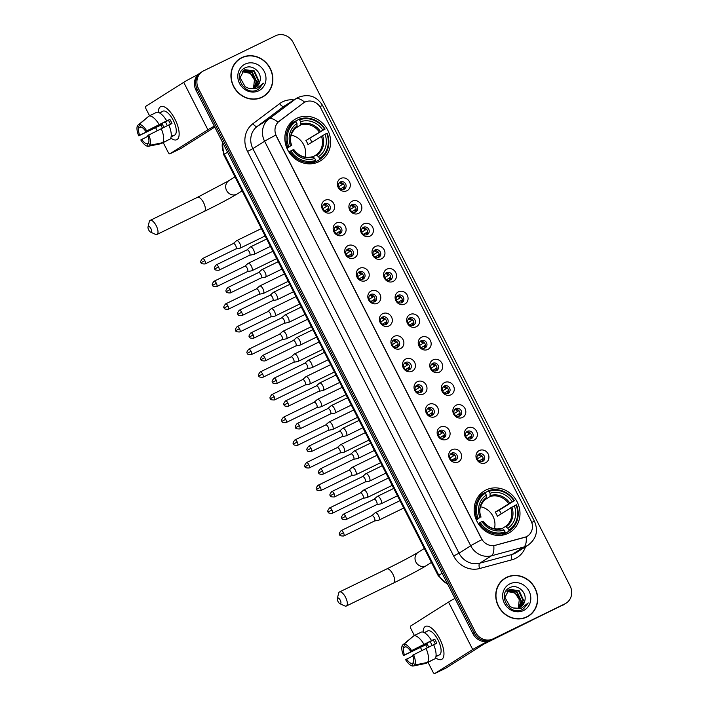 <?xml version="1.0" encoding="UTF-8"?>
<svg xmlns="http://www.w3.org/2000/svg" width="709" height="709" viewBox="0 0 709 709"><rect width="100%" height="100%" fill="white"/><g stroke="black" fill="none" stroke-linecap="round" stroke-linejoin="round"><path stroke-width="1.06" d="M486.037 489.972A24.363 22.307 57.7 0 0 484.061 491.071A24.363 22.307 57.7 0 0 477.6 522.524A24.363 22.307 57.7 0 0 508.14 533.345A24.363 22.307 57.7 0 0 510.108 532.246A24.363 22.307 57.7 0 0 516.577 500.793A24.363 22.307 57.7 0 0 486.037 489.972M296.699 118.376A24.363 22.307 57.7 0 0 294.731 119.475A24.363 22.307 57.7 0 0 288.262 150.937A24.363 22.307 57.7 0 0 318.802 161.758A24.363 22.307 57.7 0 0 320.778 160.659A24.363 22.307 57.7 0 0 327.239 129.198A24.363 22.307 57.7 0 0 296.699 118.376M331.218 212.567A6.895 6.31 -122.3 0 1 322.409 209.199A6.895 6.31 -122.3 0 1 324.961 200.292A6.895 6.31 -122.3 0 1 333.771 203.66A6.895 6.31 -122.3 0 1 331.218 212.567M324.651 203.731A4.139 3.784 57.7 0 0 323.215 209.261A4.139 3.784 57.7 0 0 328.737 210.91A4.139 3.784 57.7 0 0 324.651 203.731M342.766 235.237A6.895 6.31 -122.3 0 1 333.957 231.87A6.895 6.31 -122.3 0 1 336.509 222.963A6.895 6.31 -122.3 0 1 345.318 226.331A6.895 6.31 -122.3 0 1 342.766 235.237M336.199 226.401A4.139 3.784 57.7 0 0 334.772 231.932A4.139 3.784 57.7 0 0 340.293 233.58A4.139 3.784 57.7 0 0 336.199 226.401M354.323 257.908A6.895 6.31 -122.3 0 1 345.513 254.54A6.895 6.31 -122.3 0 1 348.066 245.633A6.895 6.31 -122.3 0 1 356.875 249.001A6.895 6.31 -122.3 0 1 354.323 257.908M347.756 249.072A4.139 3.784 57.7 0 0 346.32 254.602A4.139 3.784 57.7 0 0 351.841 256.259A4.139 3.784 57.7 0 0 347.756 249.072M365.871 280.578A6.895 6.31 -122.3 0 1 357.061 277.21A6.895 6.31 -122.3 0 1 359.614 268.303A6.895 6.31 -122.3 0 1 368.423 271.671A6.895 6.31 -122.3 0 1 365.871 280.578M359.303 271.751A4.139 3.784 57.7 0 0 357.877 277.281A4.139 3.784 57.7 0 0 363.398 278.929A4.139 3.784 57.7 0 0 359.303 271.751M377.427 303.257A6.895 6.31 -122.3 0 1 368.618 299.88A6.895 6.31 -122.3 0 1 371.17 290.974A6.895 6.31 -122.3 0 1 379.98 294.35A6.895 6.31 -122.3 0 1 377.427 303.257M370.86 294.421A4.139 3.784 57.7 0 0 369.424 299.951A4.139 3.784 57.7 0 0 374.946 301.6A4.139 3.784 57.7 0 0 370.86 294.421M388.975 325.927A6.895 6.31 -122.3 0 1 380.166 322.56A6.895 6.31 -122.3 0 1 382.718 313.653A6.895 6.31 -122.3 0 1 391.528 317.02A6.895 6.31 -122.3 0 1 388.975 325.927M382.408 317.091A4.139 3.784 57.7 0 0 380.981 322.622A4.139 3.784 57.7 0 0 386.502 324.27A4.139 3.784 57.7 0 0 382.408 317.091M400.532 348.598A6.895 6.31 -122.3 0 1 391.722 345.23A6.895 6.31 -122.3 0 1 394.275 336.323A6.895 6.31 -122.3 0 1 403.084 339.691A6.895 6.31 -122.3 0 1 400.532 348.598M393.965 339.762A4.139 3.784 57.7 0 0 392.529 345.292A4.139 3.784 57.7 0 0 398.05 346.94A4.139 3.784 57.7 0 0 393.965 339.762M412.08 371.268A6.895 6.31 -122.3 0 1 403.27 367.9A6.895 6.31 -122.3 0 1 405.823 358.993A6.895 6.31 -122.3 0 1 414.632 362.361A6.895 6.31 -122.3 0 1 412.08 371.268M405.513 362.432A4.139 3.784 57.7 0 0 404.086 367.962A4.139 3.784 57.7 0 0 409.607 369.619A4.139 3.784 57.7 0 0 405.513 362.432M423.636 393.938A6.895 6.31 -122.3 0 1 414.827 390.57A6.895 6.31 -122.3 0 1 417.379 381.664A6.895 6.31 -122.3 0 1 426.189 385.031A6.895 6.31 -122.3 0 1 423.636 393.938M417.069 385.111A4.139 3.784 57.7 0 0 415.634 390.632A4.139 3.784 57.7 0 0 421.155 392.29A4.139 3.784 57.7 0 0 417.069 385.111M435.184 416.617A6.895 6.31 -122.3 0 1 426.375 413.241A6.895 6.31 -122.3 0 1 428.927 404.334A6.895 6.31 -122.3 0 1 437.737 407.71A6.895 6.31 -122.3 0 1 435.184 416.617M428.617 407.781A4.139 3.784 57.7 0 0 427.19 413.312A4.139 3.784 57.7 0 0 432.703 414.96A4.139 3.784 57.7 0 0 428.617 407.781M446.741 439.288A6.895 6.31 -122.3 0 1 437.932 435.92A6.895 6.31 -122.3 0 1 440.484 427.013A6.895 6.31 -122.3 0 1 449.293 430.381A6.895 6.31 -122.3 0 1 446.741 439.288M440.174 430.452A4.139 3.784 57.7 0 0 438.738 435.982A4.139 3.784 57.7 0 0 444.259 437.63A4.139 3.784 57.7 0 0 440.174 430.452M458.289 461.958A6.895 6.31 -122.3 0 1 449.479 458.59A6.895 6.31 -122.3 0 1 452.032 449.683A6.895 6.31 -122.3 0 1 460.841 453.051A6.895 6.31 -122.3 0 1 458.289 461.958M451.722 453.122A4.139 3.784 57.7 0 0 450.286 458.652A4.139 3.784 57.7 0 0 455.807 460.301A4.139 3.784 57.7 0 0 451.722 453.122M346.949 190.748A6.895 6.31 -122.3 0 1 338.149 187.38A6.895 6.31 -122.3 0 1 340.701 178.464A6.895 6.31 -122.3 0 1 349.51 181.841A6.895 6.31 -122.3 0 1 346.949 190.748M340.391 181.912A4.139 3.784 57.7 0 0 338.955 187.442A4.139 3.784 57.7 0 0 344.477 189.09A4.139 3.784 57.7 0 0 340.391 181.912M358.506 213.418A6.895 6.31 -122.3 0 1 349.697 210.05A6.895 6.31 -122.3 0 1 352.249 201.143A6.895 6.31 -122.3 0 1 361.058 204.511A6.895 6.31 -122.3 0 1 358.506 213.418M351.939 204.582A4.139 3.784 57.7 0 0 350.503 210.112A4.139 3.784 57.7 0 0 356.024 211.761A4.139 3.784 57.7 0 0 351.939 204.582M370.054 236.088A6.895 6.31 -122.3 0 1 361.244 232.72A6.895 6.31 -122.3 0 1 363.806 223.814A6.895 6.31 -122.3 0 1 372.615 227.181A6.895 6.31 -122.3 0 1 370.054 236.088M363.495 227.252A4.139 3.784 57.7 0 0 362.06 232.782A4.139 3.784 57.7 0 0 367.581 234.431A4.139 3.784 57.7 0 0 363.495 227.252M381.61 258.758A6.895 6.31 -122.3 0 1 372.801 255.391A6.895 6.31 -122.3 0 1 375.353 246.484A6.895 6.31 -122.3 0 1 384.163 249.852A6.895 6.31 -122.3 0 1 381.61 258.758M375.043 249.931A4.139 3.784 57.7 0 0 373.608 255.453A4.139 3.784 57.7 0 0 379.129 257.11A4.139 3.784 57.7 0 0 375.043 249.931M393.158 281.438A6.895 6.31 -122.3 0 1 384.349 278.061A6.895 6.31 -122.3 0 1 386.901 269.154A6.895 6.31 -122.3 0 1 395.711 272.522A6.895 6.31 -122.3 0 1 393.158 281.438M386.591 272.602A4.139 3.784 57.7 0 0 385.164 278.132A4.139 3.784 57.7 0 0 390.686 279.78A4.139 3.784 57.7 0 0 386.591 272.602M404.715 304.108A6.895 6.31 -122.3 0 1 395.906 300.731A6.895 6.31 -122.3 0 1 398.458 291.824A6.895 6.31 -122.3 0 1 407.267 295.201A6.895 6.31 -122.3 0 1 404.715 304.108M398.148 295.272A4.139 3.784 57.7 0 0 396.712 300.802A4.139 3.784 57.7 0 0 402.233 302.451A4.139 3.784 57.7 0 0 398.148 295.272M416.263 326.778A6.895 6.31 -122.3 0 1 407.453 323.41A6.895 6.31 -122.3 0 1 410.006 314.504A6.895 6.31 -122.3 0 1 418.815 317.871A6.895 6.31 -122.3 0 1 416.263 326.778M409.696 317.942A4.139 3.784 57.7 0 0 408.269 323.472A4.139 3.784 57.7 0 0 413.79 325.121A4.139 3.784 57.7 0 0 409.696 317.942M427.819 349.448A6.895 6.31 -122.3 0 1 419.01 346.081A6.895 6.31 -122.3 0 1 421.563 337.174A6.895 6.31 -122.3 0 1 430.372 340.542A6.895 6.31 -122.3 0 1 427.819 349.448M421.252 340.612A4.139 3.784 57.7 0 0 419.817 346.143A4.139 3.784 57.7 0 0 425.338 347.791A4.139 3.784 57.7 0 0 421.252 340.612M439.367 372.119A6.895 6.31 -122.3 0 1 430.558 368.751A6.895 6.31 -122.3 0 1 433.11 359.844A6.895 6.31 -122.3 0 1 441.92 363.212A6.895 6.31 -122.3 0 1 439.367 372.119M432.8 363.292A4.139 3.784 57.7 0 0 431.373 368.813A4.139 3.784 57.7 0 0 436.895 370.47A4.139 3.784 57.7 0 0 432.8 363.292M450.924 394.789A6.895 6.31 -122.3 0 1 442.115 391.421A6.895 6.31 -122.3 0 1 444.667 382.514A6.895 6.31 -122.3 0 1 453.476 385.882A6.895 6.31 -122.3 0 1 450.924 394.789M444.357 385.962A4.139 3.784 57.7 0 0 442.921 391.492A4.139 3.784 57.7 0 0 448.442 393.141A4.139 3.784 57.7 0 0 444.357 385.962M462.472 417.468A6.895 6.31 -122.3 0 1 453.663 414.091A6.895 6.31 -122.3 0 1 456.215 405.185A6.895 6.31 -122.3 0 1 465.024 408.561A6.895 6.31 -122.3 0 1 462.472 417.468M455.905 408.632A4.139 3.784 57.7 0 0 454.478 414.162A4.139 3.784 57.7 0 0 459.999 415.811A4.139 3.784 57.7 0 0 455.905 408.632M474.029 440.138A6.895 6.31 -122.3 0 1 465.219 436.771A6.895 6.31 -122.3 0 1 467.772 427.864A6.895 6.31 -122.3 0 1 476.581 431.232A6.895 6.31 -122.3 0 1 474.029 440.138M467.461 431.302A4.139 3.784 57.7 0 0 466.026 436.833A4.139 3.784 57.7 0 0 471.547 438.481A4.139 3.784 57.7 0 0 467.461 431.302M485.576 462.809A6.895 6.31 -122.3 0 1 476.767 459.441A6.895 6.31 -122.3 0 1 479.319 450.534A6.895 6.31 -122.3 0 1 488.129 453.902A6.895 6.31 -122.3 0 1 485.576 462.809M479.009 453.973A4.139 3.784 57.7 0 0 477.582 459.503A4.139 3.784 57.7 0 0 483.095 461.151A4.139 3.784 57.7 0 0 479.009 453.973M303.257 103.124A12.407 11.362 -122.3 0 1 303.948 102.654A12.407 11.362 -122.3 0 1 304.95 102.096A12.407 11.362 -122.3 0 1 320.805 108.158L530.997 520.672A12.407 11.362 -122.3 0 1 527.407 536.146A12.407 11.362 -122.3 0 1 524.536 537.404L495.449 545.274A12.407 11.362 -122.3 0 1 481.455 538.512L276.421 136.101A12.407 11.362 -122.3 0 1 279.319 121.097L303.727 102.796M477.963 454.761A4.139 3.784 -122.3 0 1 482.253 461.541M466.407 432.091A4.139 3.784 -122.3 0 1 470.696 438.871M454.859 409.421A4.139 3.784 -122.3 0 1 459.148 416.201M443.302 386.742A4.139 3.784 -122.3 0 1 447.592 393.53M431.754 364.072A4.139 3.784 -122.3 0 1 436.044 370.851M420.207 341.401A4.139 3.784 -122.3 0 1 424.496 348.181M408.65 318.731A4.139 3.784 -122.3 0 1 412.939 325.511M397.102 296.061A4.139 3.784 -122.3 0 1 401.391 302.84M385.545 273.382A4.139 3.784 -122.3 0 1 389.835 280.17M373.998 250.711A4.139 3.784 -122.3 0 1 378.287 257.491M362.441 228.041A4.139 3.784 -122.3 0 1 366.73 234.821M350.893 205.371A4.139 3.784 -122.3 0 1 355.182 212.151M339.336 182.7A4.139 3.784 -122.3 0 1 343.626 189.48M450.676 453.911A4.139 3.784 -122.3 0 1 454.965 460.69M439.119 431.24A4.139 3.784 -122.3 0 1 443.409 438.02M427.571 408.57A4.139 3.784 -122.3 0 1 431.861 415.35M416.015 385.891A4.139 3.784 -122.3 0 1 420.304 392.68M404.467 363.221A4.139 3.784 -122.3 0 1 408.756 370.001M392.91 340.55A4.139 3.784 -122.3 0 1 397.2 347.33M381.362 317.88A4.139 3.784 -122.3 0 1 385.652 324.66M369.806 295.21A4.139 3.784 -122.3 0 1 374.104 301.99M358.258 272.531A4.139 3.784 -122.3 0 1 362.547 279.319M346.71 249.86A4.139 3.784 -122.3 0 1 350.999 256.64M335.153 227.19A4.139 3.784 -122.3 0 1 339.443 233.97M323.605 204.52A4.139 3.784 -122.3 0 1 327.895 211.3M241.787 57.606A22.298 20.41 57.7 0 0 239.979 58.608A22.298 20.41 57.7 0 0 234.059 87.393A22.298 20.41 57.7 0 0 262.011 97.301A22.298 20.41 57.7 0 0 263.81 96.291A22.298 20.41 57.7 0 0 269.73 67.506A22.298 20.41 57.7 0 0 241.787 57.606M241.991 57.757A22.298 20.41 57.7 0 0 240.537 58.395A22.298 20.41 57.7 0 0 239.358 59.015M506.598 577.339A22.298 20.41 57.7 0 0 504.799 578.349A22.298 20.41 57.7 0 0 498.879 607.134A22.298 20.41 57.7 0 0 526.831 617.034A22.298 20.41 57.7 0 0 528.63 616.032A22.298 20.41 57.7 0 0 534.551 587.247A22.298 20.41 57.7 0 0 506.598 577.339M506.802 577.498A22.298 20.41 57.7 0 0 505.349 578.127A22.298 20.41 57.7 0 0 504.179 578.757M202.499 71.467L200 73.045A13.79 12.629 57.7 0 0 196.012 90.238L472.921 633.713A13.79 12.629 57.7 0 0 490.539 640.449L563.752 604.591A13.79 12.629 57.7 0 0 564.86 603.962A13.79 12.629 57.7 0 1 563.752 604.591L491.789 639.66L565.002 603.793A13.79 12.629 57.7 0 0 566.11 603.173A13.79 12.629 57.7 0 0 570.107 585.98L293.189 42.513A13.79 12.629 57.7 0 0 275.571 35.769L203.616 70.838A13.79 12.629 57.7 0 0 202.499 71.467A13.79 12.629 57.7 0 0 198.502 88.66L475.42 632.127A13.79 12.629 57.7 0 0 493.039 638.871L565.002 603.793M472.921 633.713L474.17 632.924A13.79 12.629 57.7 0 0 491.789 639.66A13.79 12.629 57.7 0 1 474.17 632.924L197.253 89.449L474.17 632.924L475.42 632.127M201.25 72.256A13.79 12.629 57.7 0 0 197.253 89.449A13.79 12.629 57.7 0 1 201.25 72.256M531.723 522.391A16.085 0.656 -27 0 1 534.506 521.39C538.486 530.917 536.35 538.831 528.108 545.159A18.39 16.839 -122.3 0 1 526.619 545.992A18.39 16.839 -122.3 0 1 523.862 547.02A16.085 6.221 74.9 0 0 526.193 536.837L493.792 545.691A16.085 6.221 74.9 0 1 491.452 555.794A18.39 16.839 -122.3 0 1 470.714 545.77A16.085 0.656 153 0 1 481.898 539.638L275.783 135.109A16.085 0.656 -27 0 0 264.599 141.242A18.39 16.839 -122.3 0 1 268.906 119.015A16.085 6.452 53.1 0 1 278.008 122.196L303.035 103.275M528.001 616.413A22.298 20.41 57.7 0 0 530.261 614.579M263.181 96.672A22.298 20.41 57.7 0 0 265.441 94.846M562.503 605.38A13.79 12.629 57.7 0 0 563.62 604.759L566.11 603.173M260.558 97.931A22.068 20.207 57.7 0 0 260.655 97.886A22.068 20.207 57.7 0 0 262.445 96.885L263.686 96.096A22.068 20.207 57.7 0 0 269.544 67.612A22.068 20.207 57.7 0 0 241.884 57.81A22.068 20.207 57.7 0 0 240.103 58.803A22.068 20.207 57.7 0 0 234.245 87.296A22.068 20.207 57.7 0 0 261.905 97.098A22.068 20.207 57.7 0 0 263.686 96.096M259.884 81.349C262.658 72.885 252.714 64.067 245.465 67.71C231.949 72.965 243.595 96.158 256.897 90.114L258.652 89.21L263.411 83.192L256.277 88.731L248.442 88.208A10.387 9.509 57.7 0 0 255.045 87.686A10.387 9.509 57.7 0 0 255.887 87.216A10.387 9.509 57.7 0 0 259.884 81.349L255.763 87.296M248.442 88.208L245.172 86.746L240.129 77.706L244.038 70.129L244.853 69.677L254.292 70.9L258.67 80.356L255.01 87.703M243.799 70.288L253.795 71.21L258.173 80.666L254.744 87.827M243.098 70.829L252.307 72.15L256.693 81.606L253.919 88.146M242.877 71.024L251.81 72.469L256.197 81.925L253.636 88.226M245.101 64.111A14.986 13.719 57.7 0 0 239.545 83.467A14.986 13.719 57.7 0 0 258.696 90.796A14.986 13.719 57.7 0 0 264.244 71.432A14.986 13.719 57.7 0 0 245.101 64.111M242.248 71.671L250.321 73.408L254.451 79.931A10.387 9.509 57.7 0 0 242.638 71.795L242.053 71.91M254.451 79.931L253.503 88.27M240.103 58.803L238.853 59.591A22.068 20.207 57.7 0 0 237.098 60.85M263.411 83.192L258.537 89.281M158.311 112.421A18.39 7.356 64 0 1 168.45 109.922A18.39 7.356 64 0 1 174.981 119.236A18.39 7.356 64 0 1 179.005 131.573A18.39 7.356 64 0 1 170.789 138.025A18.39 7.356 64 0 0 176.789 139.708A18.39 7.356 64 0 0 174.981 119.236A18.39 7.356 64 0 0 160.677 106.651A18.39 7.356 64 0 0 158.311 112.421M198.228 74.427A18.39 0.744 153 0 0 183.711 82.324L145.77 106.323A2.295 0.922 -116 0 0 146.027 108.858L149.546 115.753M214.304 126.149A18.39 0.744 153 0 0 207.905 129.791L169.956 153.791A2.295 0.922 -116 0 0 169.956 153.791L181.318 148.252L214.783 127.088M181.318 148.252A2.295 0.922 64 0 1 181.282 148.278L169.921 153.809A2.295 0.922 -116 0 1 168.13 152.24L163.238 142.633M157.159 130.695L155.652 127.744M163.921 127.345A9.19 3.678 -116 0 1 163.336 126.264A9.19 3.678 -116 0 1 162.396 124.155L139.664 135.233A9.19 3.678 64 0 1 138.92 127.93L140.852 126.991M168.839 125.032L171.959 123.517A13.329 5.335 64 0 0 170.984 121.425A13.329 5.335 64 0 0 169.876 119.422L166.721 120.867A15.173 6.062 64 0 0 156.654 112.297L149.076 115.984L139.194 124.43L140.479 126.946A9.19 3.678 64 0 1 145.717 131.404L168.441 120.335A9.19 3.678 -116 0 1 169.584 122.311A9.19 3.678 -116 0 1 170.452 124.252M167.333 125.679A9.19 3.678 64 0 1 166.748 124.607A9.19 3.678 64 0 1 165.525 121.753M162.414 128.072A13.329 5.335 64 0 1 161.927 127.15A13.329 5.335 64 0 1 160.952 125.068L138.707 135.836A11.956 4.777 64 0 1 137.635 125.422L138.92 127.93M160.048 112.704A13.329 5.335 64 0 1 160.615 112.306L162.893 111.198A13.329 5.335 64 0 1 173.262 120.317A13.329 5.335 64 0 1 174.574 135.162L172.296 136.27A13.329 5.335 64 0 1 171.631 136.474L171.135 136.713M172.296 136.27A13.329 5.335 64 0 0 173.2 135.49L171.17 136.474M168.804 124.961A15.173 6.062 64 0 1 170.257 138.991L162.68 142.686L149.838 145.31L148.553 142.793A9.19 3.678 64 0 0 147.8 135.499L168.804 124.961M148.642 142.979L146.993 143.785L148.278 146.302L161.12 143.67L168.6 139.797M166.721 120.867L145.717 131.404M149.076 115.984A15.173 6.062 64 0 1 159.144 124.562M161.235 128.648A15.173 6.062 64 0 1 162.68 142.686M139.194 124.43A11.956 4.777 64 0 1 146.674 130.802M148.757 134.887A11.956 4.777 64 0 1 149.838 145.31M148.278 146.302A11.956 4.777 64 0 1 140.79 139.93L148.075 136.243M146.993 143.785A9.19 3.678 64 0 1 141.756 139.327M160.615 112.306A13.329 5.335 64 0 1 161.28 112.102L159.552 112.953M148.456 116.515L137.635 125.422M139.664 135.233L138.707 135.836M162.396 124.155L160.952 125.068M169.876 119.422L168.441 120.335M525.378 617.672A22.068 20.207 57.7 0 0 525.475 617.619A22.068 20.207 57.7 0 0 527.257 616.626L528.506 615.837A22.068 20.207 57.7 0 0 534.364 587.344A22.068 20.207 57.7 0 0 506.705 577.543A22.068 20.207 57.7 0 0 504.923 578.544A22.068 20.207 57.7 0 0 499.065 607.028A22.068 20.207 57.7 0 0 526.725 616.83A22.068 20.207 57.7 0 0 528.506 615.837M524.704 601.081C527.478 592.627 517.535 583.808 510.285 587.442C496.77 592.706 508.415 615.899 521.718 609.855L523.472 608.951L528.223 602.925L521.097 608.473L513.263 607.941A10.387 9.509 57.7 0 0 519.865 607.427A10.387 9.509 57.7 0 0 520.707 606.957A10.387 9.509 57.7 0 0 524.704 601.081L520.583 607.028M513.263 607.941L509.993 606.479L504.95 597.439L508.858 589.861L509.674 589.409L519.112 590.632L523.49 600.089L519.83 607.445M508.619 590.021L518.616 590.951L522.994 600.408L519.564 607.569M507.919 590.562L517.127 591.891L521.505 601.347L518.74 607.879M507.697 590.757L516.631 592.201L521.018 601.657L518.456 607.967M509.913 583.844A14.986 13.719 57.7 0 0 504.365 603.208A14.986 13.719 57.7 0 0 523.517 610.529A14.986 13.719 57.7 0 0 529.065 591.173A14.986 13.719 57.7 0 0 509.913 583.844M507.068 591.412L515.142 593.141L519.272 599.663A10.387 9.509 57.7 0 0 507.458 591.528L506.873 591.643M519.272 599.663L518.323 608.003M504.923 578.544L503.674 579.333A22.068 20.207 57.7 0 0 501.919 580.591M528.223 602.925L523.348 609.022M148.704 229.946A3.217 1.285 -116 0 0 150.556 232.109A3.217 1.285 -116 0 0 150.884 228.564A3.217 1.285 -116 0 0 148.021 226.898A3.217 1.285 -116 0 0 148.704 229.946M148.021 226.898L149.271 221.687A7.817 3.128 64 0 1 150.157 220.393A7.817 3.128 64 0 1 156.237 225.737A7.817 3.128 64 0 1 157.008 234.44A7.817 3.128 64 0 1 155.439 234.333L150.556 232.109M286.782 147.906L288.785 146.754A21.882 20.038 57.7 0 1 295.99 121.62L296.956 123.508A19.763 18.097 57.7 0 0 290.53 145.903L287.021 148.456M299.774 119.768A21.882 20.038 57.7 0 1 324.633 129.286L305.916 140.542L322.887 130.137A19.763 18.097 57.7 0 0 300.74 121.664L299.038 119.147L295.697 121.257L295.786 122.072M311.818 142.217A21.837 19.994 57.7 0 0 309.922 138.583M316.285 161.643L319.626 159.534A22.803 20.88 57.7 0 0 327.168 133.203L326.725 133.372A21.882 20.038 57.7 0 1 319.52 158.515L319.626 159.534L316.285 161.652A22.803 20.88 57.7 0 0 316.285 161.643A22.803 20.88 57.7 0 0 316.294 161.643L315.7 161.147M311.721 163.752A22.803 20.88 57.7 0 0 312.492 163.495L315.833 161.386L315.727 160.358A21.882 20.038 57.7 0 1 290.867 150.849L289.795 151.416A22.803 20.88 57.7 0 0 315.833 161.386M295.245 121L291.913 123.109A22.803 20.88 57.7 0 0 288.049 126.335M289.795 151.416L288.891 151.983M295.99 121.62L295.254 120.991A22.803 20.88 57.7 0 0 287.703 147.33M319.52 158.515L318.554 156.618A19.763 18.097 57.7 0 0 324.97 134.231L326.725 133.372M290.867 150.849L292.622 149.998A19.763 18.097 57.7 0 0 314.761 158.47L315.727 160.358M290.53 145.903L288.785 146.754M324.97 134.231L307.998 144.627A17.007 15.571 -122.3 0 0 305.916 140.542M312.926 156.911L316.028 154.943L318.554 156.618M293.65 149.679L292.622 149.998M314.761 158.47L313.103 157.043A17.681 16.192 57.7 0 1 293.641 149.599M291.718 145.469C289.033 138.672 290.787 132.441 296.965 126.778L296.956 123.508M297.195 125.83A17.681 16.192 57.7 0 0 291.559 145.505L291.567 145.584M325.085 129.109A22.803 20.88 57.7 0 0 299.038 119.147M324.633 129.286L322.887 130.137M300.74 121.664L300.74 124.935L294.607 128.816M305.074 157.15A17.007 15.571 57.7 0 0 291.169 135.171M338.033 601.542A3.217 1.285 -116 0 0 339.895 603.696A3.217 1.285 -116 0 0 340.223 600.16A3.217 1.285 -116 0 0 337.351 598.493A3.217 1.285 -116 0 0 338.033 601.542M337.351 598.493L338.61 593.282A7.817 3.128 64 0 1 339.496 591.98A7.817 3.128 64 0 1 345.567 597.324A7.817 3.128 64 0 1 346.338 606.027A7.817 3.128 64 0 1 344.769 605.92L339.895 603.696M476.12 519.502L478.114 518.35A21.882 20.038 57.7 0 1 485.319 493.207L486.285 495.104A19.763 18.097 57.7 0 0 479.869 517.499L476.351 520.051M489.113 491.364A21.882 20.038 57.7 0 1 513.972 500.873L499.26 510.179L495.254 512.128L512.217 501.733A19.763 18.097 57.7 0 0 490.079 493.26L488.377 490.734L485.036 492.852L485.124 493.668M501.157 513.803A21.837 19.994 57.7 0 0 499.26 510.179M505.623 533.239L508.965 531.13A22.803 20.88 57.7 0 0 516.506 504.79L516.055 504.968A21.882 20.038 57.7 0 1 508.849 530.11L508.956 531.13A22.803 20.88 57.7 0 0 508.965 531.13L505.614 533.239A22.803 20.88 57.7 0 0 505.623 533.239L505.03 532.743M501.05 535.348A22.803 20.88 57.7 0 0 501.83 535.091L505.171 532.973L505.065 531.954A21.882 20.038 57.7 0 1 480.197 522.444L479.124 523.012A22.803 20.88 57.7 0 0 505.171 532.973M485.319 493.207L484.593 492.587A22.803 20.88 57.7 0 0 484.584 492.587L481.251 494.696A22.803 20.88 57.7 0 0 481.243 494.705A22.803 20.88 57.7 0 0 477.387 497.922M479.124 523.012L478.229 523.579M481.243 494.705L484.584 492.587A22.803 20.88 57.7 0 0 477.042 518.917M508.849 530.11L507.883 528.214A19.763 18.097 57.7 0 0 514.309 505.818L516.055 504.968M480.197 522.444L481.952 521.585A19.763 18.097 57.7 0 0 504.099 530.057L505.065 531.954M479.869 517.499L478.114 518.35M514.309 505.818L497.337 516.223A17.007 15.571 -122.3 0 0 495.254 512.128M502.256 528.497L505.366 526.539L507.883 528.214M482.989 521.266L481.952 521.585M504.099 530.057L502.442 528.639A17.681 16.192 57.7 0 1 482.98 521.195M481.048 517.056C478.371 510.267 480.117 504.037 486.303 498.365L486.285 495.104M486.534 497.426A17.681 16.192 57.7 0 0 480.888 517.1L480.897 517.18M514.424 500.705A22.803 20.88 57.7 0 0 488.377 490.734M513.972 500.873L512.217 501.733M490.079 493.26L490.079 496.53L483.937 500.412M494.403 528.746A17.007 15.571 57.7 0 0 480.498 506.758M338.663 186.83L342.208 184.588A5.06 4.626 57.7 0 0 339.177 182.887M344.574 186.458L340.4 188.975M343.386 189.542A5.06 4.626 57.7 0 0 343.466 187.043M235.893 248.939L240.067 248.15A4.139 1.657 -116 0 0 240.245 248.097A4.139 1.657 -116 0 0 240.307 248.061A4.139 1.657 -116 0 0 239.837 243.488A4.139 1.657 -116 0 0 236.62 240.661A4.139 1.657 -116 0 0 236.549 240.697A4.139 1.657 -116 0 0 236.469 240.759A4.139 1.657 -116 0 0 236.389 240.838M235.822 248.948A2.987 1.196 -116 0 0 235.955 248.912A2.987 1.196 -116 0 0 236 248.886A2.987 1.196 -116 0 0 235.654 245.58A2.987 1.196 -116 0 0 233.332 243.542A2.987 1.196 -116 0 0 233.288 243.559A2.987 1.196 -116 0 0 233.226 243.612M342.208 184.588L343.431 183.941M350.219 209.501L353.764 207.258A5.06 4.626 57.7 0 0 350.733 205.557M356.122 209.128L351.956 211.645M354.943 212.213A5.06 4.626 57.7 0 0 355.014 209.713M247.441 271.609L251.624 270.829A4.139 1.657 -116 0 0 251.792 270.767A4.139 1.657 -116 0 0 251.855 270.732A4.139 1.657 -116 0 0 251.385 266.159A4.139 1.657 -116 0 0 248.168 263.331A4.139 1.657 -116 0 0 248.106 263.367A4.139 1.657 -116 0 0 248.017 263.429A4.139 1.657 -116 0 0 247.937 263.509M247.379 271.627A2.987 1.196 -116 0 0 247.503 271.582A2.987 1.196 -116 0 0 247.547 271.556A2.987 1.196 -116 0 0 247.211 268.25A2.987 1.196 -116 0 0 244.889 266.212A2.987 1.196 -116 0 0 244.835 266.238A2.987 1.196 -116 0 0 244.773 266.283M353.764 207.258L354.987 206.611M361.767 232.171L365.312 229.929A5.06 4.626 57.7 0 0 362.281 228.227M367.67 231.799L363.504 234.324M366.491 234.883A5.06 4.626 57.7 0 0 366.571 232.384M258.998 294.279L263.172 293.499A4.139 1.657 -116 0 0 263.349 293.437A4.139 1.657 -116 0 0 263.411 293.402A4.139 1.657 -116 0 0 262.942 288.829A4.139 1.657 -116 0 0 259.724 286.002A4.139 1.657 -116 0 0 259.654 286.037A4.139 1.657 -116 0 0 259.574 286.108A4.139 1.657 -116 0 0 259.494 286.188M258.927 294.297A2.987 1.196 -116 0 0 259.06 294.253A2.987 1.196 -116 0 0 259.104 294.226A2.987 1.196 -116 0 0 258.758 290.929A2.987 1.196 -116 0 0 256.436 288.882A2.987 1.196 -116 0 0 256.392 288.909A2.987 1.196 -116 0 0 256.33 288.953M365.312 229.929L366.535 229.282M373.324 254.841L376.869 252.599A5.06 4.626 57.7 0 0 373.838 250.906M379.226 254.469L375.061 256.995M378.048 257.562A5.06 4.626 57.7 0 0 378.119 255.054M270.546 316.958L274.729 316.17A4.139 1.657 -116 0 0 274.897 316.117A4.139 1.657 -116 0 0 274.959 316.081A4.139 1.657 -116 0 0 274.489 311.508A4.139 1.657 -116 0 0 271.272 308.672A4.139 1.657 -116 0 0 271.21 308.707A4.139 1.657 -116 0 0 271.122 308.778A4.139 1.657 -116 0 0 271.042 308.858M270.483 316.967A2.987 1.196 -116 0 0 270.608 316.923A2.987 1.196 -116 0 0 270.652 316.896A2.987 1.196 -116 0 0 270.315 313.6A2.987 1.196 -116 0 0 267.993 311.552A2.987 1.196 -116 0 0 267.94 311.579A2.987 1.196 -116 0 0 267.878 311.623M376.869 252.599L378.092 251.952M384.872 277.52L388.417 275.278A5.06 4.626 57.7 0 0 385.386 273.577M390.774 277.148L386.609 279.665M389.596 280.232A5.06 4.626 57.7 0 0 389.666 277.733M282.102 339.629L286.276 338.84A4.139 1.657 -116 0 0 286.454 338.787A4.139 1.657 -116 0 0 286.516 338.751A4.139 1.657 -116 0 0 286.046 334.178A4.139 1.657 -116 0 0 282.829 331.351A4.139 1.657 -116 0 0 282.758 331.387A4.139 1.657 -116 0 0 282.669 331.449A4.139 1.657 -116 0 0 282.599 331.528M282.031 339.638A2.987 1.196 -116 0 0 282.155 339.593A2.987 1.196 -116 0 0 282.209 339.576A2.987 1.196 -116 0 0 281.863 336.27A2.987 1.196 -116 0 0 279.541 334.223A2.987 1.196 -116 0 0 279.497 334.249A2.987 1.196 -116 0 0 279.435 334.302M388.417 275.278L389.64 274.631M396.428 300.191L399.973 297.948A5.06 4.626 57.7 0 0 396.934 296.247M402.331 299.818L398.166 302.335M401.152 302.903A5.06 4.626 57.7 0 0 401.223 300.403M293.65 362.299L297.833 361.51A4.139 1.657 -116 0 0 298.002 361.457A4.139 1.657 -116 0 0 298.064 361.422A4.139 1.657 -116 0 0 297.594 356.849A4.139 1.657 -116 0 0 294.377 354.021A4.139 1.657 -116 0 0 294.315 354.057A4.139 1.657 -116 0 0 294.226 354.119A4.139 1.657 -116 0 0 294.146 354.199M293.588 362.308A2.987 1.196 -116 0 0 293.712 362.272A2.987 1.196 -116 0 0 293.756 362.246A2.987 1.196 -116 0 0 293.42 358.94A2.987 1.196 -116 0 0 291.089 356.902A2.987 1.196 -116 0 0 291.044 356.919A2.987 1.196 -116 0 0 290.982 356.973M399.973 297.948L401.197 297.301M407.976 322.861L411.521 320.619A5.06 4.626 57.7 0 0 408.49 318.917M413.879 322.489L409.713 325.006M412.7 325.573A5.06 4.626 57.7 0 0 412.771 323.074M305.207 384.969L309.381 384.189A4.139 1.657 -116 0 0 309.558 384.127A4.139 1.657 -116 0 0 309.62 384.092A4.139 1.657 -116 0 0 309.151 379.519A4.139 1.657 -116 0 0 305.925 376.692A4.139 1.657 -116 0 0 305.863 376.727A4.139 1.657 -116 0 0 305.774 376.789A4.139 1.657 -116 0 0 305.703 376.869M305.136 384.987A2.987 1.196 -116 0 0 305.26 384.943A2.987 1.196 -116 0 0 305.313 384.916A2.987 1.196 -116 0 0 304.967 381.61A2.987 1.196 -116 0 0 302.646 379.572A2.987 1.196 -116 0 0 302.601 379.599A2.987 1.196 -116 0 0 302.539 379.643M411.521 320.619L412.744 319.972M419.533 345.531L423.078 343.289A5.06 4.626 57.7 0 0 420.038 341.587M425.435 345.159L421.261 347.685M424.248 348.243A5.06 4.626 57.7 0 0 424.328 345.744M316.755 407.64L320.929 406.86A4.139 1.657 -116 0 0 321.106 406.798A4.139 1.657 -116 0 0 321.168 406.762A4.139 1.657 -116 0 0 320.698 402.189A4.139 1.657 -116 0 0 317.481 399.362A4.139 1.657 -116 0 0 317.419 399.397A4.139 1.657 -116 0 0 317.331 399.468A4.139 1.657 -116 0 0 317.251 399.548M316.693 407.657A2.987 1.196 -116 0 0 316.817 407.613A2.987 1.196 -116 0 0 316.861 407.586A2.987 1.196 -116 0 0 316.524 404.29A2.987 1.196 -116 0 0 314.193 402.242A2.987 1.196 -116 0 0 314.149 402.269A2.987 1.196 -116 0 0 314.087 402.313M423.078 343.289L424.301 342.642M431.081 368.201L434.626 365.959A5.06 4.626 57.7 0 0 431.595 364.266M436.983 367.829L432.818 370.355M435.805 370.922A5.06 4.626 57.7 0 0 435.875 368.414M328.311 430.319L332.486 429.53A4.139 1.657 -116 0 0 332.654 429.477A4.139 1.657 -116 0 0 332.725 429.441A4.139 1.657 -116 0 0 332.255 424.868A4.139 1.657 -116 0 0 329.029 422.032A4.139 1.657 -116 0 0 328.967 422.068A4.139 1.657 -116 0 0 328.879 422.139A4.139 1.657 -116 0 0 328.799 422.218M328.24 430.328A2.987 1.196 -116 0 0 328.364 430.283A2.987 1.196 -116 0 0 328.418 430.257A2.987 1.196 -116 0 0 328.072 426.96A2.987 1.196 -116 0 0 325.75 424.913A2.987 1.196 -116 0 0 325.706 424.939A2.987 1.196 -116 0 0 325.644 424.983M434.626 365.959L435.849 365.312M442.629 390.881L446.183 388.638A5.06 4.626 57.7 0 0 443.143 386.937M448.54 390.508L444.366 393.025M447.352 393.592A5.06 4.626 57.7 0 0 447.432 391.093M339.859 452.989L344.033 452.2A4.139 1.657 -116 0 0 344.211 452.147A4.139 1.657 -116 0 0 344.273 452.112A4.139 1.657 -116 0 0 343.803 447.539A4.139 1.657 -116 0 0 340.586 444.703A4.139 1.657 -116 0 0 340.524 444.747A4.139 1.657 -116 0 0 340.435 444.809A4.139 1.657 -116 0 0 340.355 444.889M339.797 452.998A2.987 1.196 -116 0 0 339.921 452.954A2.987 1.196 -116 0 0 339.966 452.936A2.987 1.196 -116 0 0 339.629 449.63A2.987 1.196 -116 0 0 337.298 447.583A2.987 1.196 -116 0 0 337.254 447.609A2.987 1.196 -116 0 0 337.192 447.663M446.183 388.638L447.406 387.991M454.185 413.551L457.73 411.309A5.06 4.626 57.7 0 0 454.699 409.607M460.088 413.179L455.922 415.696M458.909 416.263A5.06 4.626 57.7 0 0 458.98 413.764M351.416 475.659L355.59 474.87A4.139 1.657 -116 0 0 355.758 474.817A4.139 1.657 -116 0 0 355.829 474.782A4.139 1.657 -116 0 0 355.351 470.209A4.139 1.657 -116 0 0 352.134 467.382A4.139 1.657 -116 0 0 352.072 467.417A4.139 1.657 -116 0 0 351.983 467.479A4.139 1.657 -116 0 0 351.903 467.559M351.345 475.668A2.987 1.196 -116 0 0 351.469 475.633A2.987 1.196 -116 0 0 351.513 475.606A2.987 1.196 -116 0 0 351.177 472.3A2.987 1.196 -116 0 0 348.855 470.262A2.987 1.196 -116 0 0 348.81 470.28A2.987 1.196 -116 0 0 348.739 470.333M457.73 411.309L458.953 410.662M465.733 436.221L469.287 433.979A5.06 4.626 57.7 0 0 466.247 432.277M471.645 435.849L467.47 438.366M470.457 438.933A5.06 4.626 57.7 0 0 470.537 436.434M362.964 498.33L367.138 497.55A4.139 1.657 -116 0 0 367.315 497.488A4.139 1.657 -116 0 0 367.377 497.452A4.139 1.657 -116 0 0 366.907 492.879A4.139 1.657 -116 0 0 363.69 490.052A4.139 1.657 -116 0 0 363.628 490.087A4.139 1.657 -116 0 0 363.54 490.149A4.139 1.657 -116 0 0 363.46 490.229M362.902 498.338A2.987 1.196 -116 0 0 363.026 498.303A2.987 1.196 -116 0 0 363.07 498.276A2.987 1.196 -116 0 0 362.733 494.971A2.987 1.196 -116 0 0 360.402 492.932A2.987 1.196 -116 0 0 360.358 492.959A2.987 1.196 -116 0 0 360.296 493.003M469.287 433.979L470.51 433.332M477.29 458.891L480.835 456.649A5.06 4.626 57.7 0 0 477.804 454.948M483.192 458.519L479.027 461.045M482.014 461.603A5.06 4.626 57.7 0 0 482.085 459.104M374.52 521L378.695 520.22A4.139 1.657 -116 0 0 378.863 520.158A4.139 1.657 -116 0 0 378.934 520.122A4.139 1.657 -116 0 0 378.455 515.549A4.139 1.657 -116 0 0 375.238 512.722A4.139 1.657 -116 0 0 375.176 512.758A4.139 1.657 -116 0 0 375.088 512.829A4.139 1.657 -116 0 0 375.008 512.908M374.449 521.018A2.987 1.196 -116 0 0 374.574 520.973A2.987 1.196 -116 0 0 374.618 520.947A2.987 1.196 -116 0 0 374.281 517.65A2.987 1.196 -116 0 0 371.959 515.603A2.987 1.196 -116 0 0 371.915 515.629A2.987 1.196 -116 0 0 371.844 515.673M480.835 456.649L482.058 456.002M322.932 208.65L326.477 206.408A5.06 4.626 57.7 0 0 323.446 204.706M328.834 208.278L324.669 210.795M327.655 211.362A5.06 4.626 57.7 0 0 327.726 208.863M249.603 255.258L253.778 254.469A4.139 1.657 -116 0 0 253.955 254.416A4.139 1.657 -116 0 0 254.017 254.38A4.139 1.657 -116 0 0 253.547 249.807A4.139 1.657 -116 0 0 250.33 246.98A4.139 1.657 -116 0 0 250.259 247.016A4.139 1.657 -116 0 0 250.171 247.078A4.139 1.657 -116 0 0 250.1 247.157M249.533 255.267A2.987 1.196 -116 0 0 249.657 255.231A2.987 1.196 -116 0 0 249.71 255.205A2.987 1.196 -116 0 0 249.364 251.899A2.987 1.196 -116 0 0 247.042 249.86A2.987 1.196 -116 0 0 246.998 249.878A2.987 1.196 -116 0 0 246.936 249.931M326.477 206.408L327.7 205.761M334.48 231.32L338.025 229.078A5.06 4.626 57.7 0 0 334.994 227.376M340.382 230.948L336.217 233.474M339.203 234.032A5.06 4.626 57.7 0 0 339.274 231.533M261.151 277.928L265.326 277.148A4.139 1.657 -116 0 0 265.503 277.086A4.139 1.657 -116 0 0 265.565 277.051A4.139 1.657 -116 0 0 265.095 272.478A4.139 1.657 -116 0 0 261.878 269.65A4.139 1.657 -116 0 0 261.816 269.686A4.139 1.657 -116 0 0 261.727 269.748A4.139 1.657 -116 0 0 261.648 269.828M261.089 277.937A2.987 1.196 -116 0 0 261.213 277.901A2.987 1.196 -116 0 0 261.258 277.875A2.987 1.196 -116 0 0 260.921 274.569A2.987 1.196 -116 0 0 258.59 272.531A2.987 1.196 -116 0 0 258.546 272.557A2.987 1.196 -116 0 0 258.484 272.602M338.025 229.078L339.248 228.431M346.036 253.99L349.581 251.748A5.06 4.626 57.7 0 0 346.541 250.055M351.939 253.618L347.773 256.144M350.76 256.711A5.06 4.626 57.7 0 0 350.831 254.203M272.708 300.598L276.882 299.818A4.139 1.657 -116 0 0 277.051 299.756A4.139 1.657 -116 0 0 277.122 299.721A4.139 1.657 -116 0 0 276.652 295.148A4.139 1.657 -116 0 0 273.426 292.321A4.139 1.657 -116 0 0 273.364 292.356A4.139 1.657 -116 0 0 273.275 292.427A4.139 1.657 -116 0 0 273.204 292.507M272.637 300.616A2.987 1.196 -116 0 0 272.761 300.572A2.987 1.196 -116 0 0 272.814 300.545A2.987 1.196 -116 0 0 272.469 297.248A2.987 1.196 -116 0 0 270.147 295.201A2.987 1.196 -116 0 0 270.102 295.228A2.987 1.196 -116 0 0 270.04 295.272M349.581 251.748L350.804 251.101M357.584 276.67L361.129 274.418A5.06 4.626 57.7 0 0 358.098 272.726M363.487 276.288L359.321 278.814M362.308 279.381A5.06 4.626 57.7 0 0 362.379 276.882M284.256 323.269L288.43 322.489A4.139 1.657 -116 0 0 288.607 322.435A4.139 1.657 -116 0 0 288.669 322.391A4.139 1.657 -116 0 0 288.2 317.827A4.139 1.657 -116 0 0 284.983 314.991A4.139 1.657 -116 0 0 284.921 315.026A4.139 1.657 -116 0 0 284.832 315.097A4.139 1.657 -116 0 0 284.752 315.177M284.194 323.286A2.987 1.196 -116 0 0 284.318 323.242A2.987 1.196 -116 0 0 284.362 323.215A2.987 1.196 -116 0 0 284.025 319.919A2.987 1.196 -116 0 0 281.695 317.871A2.987 1.196 -116 0 0 281.65 317.898A2.987 1.196 -116 0 0 281.588 317.942M361.129 274.418L362.352 273.78M369.141 299.34L372.686 297.098A5.06 4.626 57.7 0 0 369.646 295.396M375.043 298.968L370.869 301.485M373.856 302.052A5.06 4.626 57.7 0 0 373.935 299.553M295.813 345.948L299.987 345.159A4.139 1.657 -116 0 0 300.155 345.106A4.139 1.657 -116 0 0 300.226 345.07A4.139 1.657 -116 0 0 299.747 340.497A4.139 1.657 -116 0 0 296.53 337.661A4.139 1.657 -116 0 0 296.468 337.706A4.139 1.657 -116 0 0 296.38 337.768A4.139 1.657 -116 0 0 296.3 337.847M295.742 345.957A2.987 1.196 -116 0 0 295.866 345.912A2.987 1.196 -116 0 0 295.91 345.895A2.987 1.196 -116 0 0 295.573 342.589A2.987 1.196 -116 0 0 293.251 340.542A2.987 1.196 -116 0 0 293.207 340.568A2.987 1.196 -116 0 0 293.136 340.621M372.686 297.098L373.909 296.451M380.689 322.01L384.234 319.768A5.06 4.626 57.7 0 0 381.203 318.066M386.591 321.638L382.426 324.155M385.412 324.722A5.06 4.626 57.7 0 0 385.483 322.223M307.36 368.618L311.535 367.829A4.139 1.657 -116 0 0 311.712 367.776A4.139 1.657 -116 0 0 311.774 367.741A4.139 1.657 -116 0 0 311.304 363.168A4.139 1.657 -116 0 0 308.087 360.34A4.139 1.657 -116 0 0 308.025 360.376A4.139 1.657 -116 0 0 307.936 360.438A4.139 1.657 -116 0 0 307.857 360.518M307.298 368.627A2.987 1.196 -116 0 0 307.422 368.591A2.987 1.196 -116 0 0 307.467 368.565A2.987 1.196 -116 0 0 307.13 365.259A2.987 1.196 -116 0 0 304.799 363.221A2.987 1.196 -116 0 0 304.755 363.238A2.987 1.196 -116 0 0 304.693 363.292M384.234 319.768L385.457 319.121M392.237 344.68L395.79 342.438A5.06 4.626 57.7 0 0 392.751 340.737M398.148 344.308L393.974 346.834M396.96 347.392A5.06 4.626 57.7 0 0 397.04 344.893M318.917 391.288L323.091 390.508A4.139 1.657 -116 0 0 323.26 390.446A4.139 1.657 -116 0 0 323.331 390.411A4.139 1.657 -116 0 0 322.852 385.838A4.139 1.657 -116 0 0 319.635 383.011A4.139 1.657 -116 0 0 319.573 383.046A4.139 1.657 -116 0 0 319.484 383.108A4.139 1.657 -116 0 0 319.404 383.188M318.846 391.297A2.987 1.196 -116 0 0 318.97 391.262A2.987 1.196 -116 0 0 319.015 391.235A2.987 1.196 -116 0 0 318.678 387.929A2.987 1.196 -116 0 0 316.356 385.891A2.987 1.196 -116 0 0 316.311 385.918A2.987 1.196 -116 0 0 316.241 385.962M395.79 342.438L397.013 341.791M403.793 367.351L407.338 365.108A5.06 4.626 57.7 0 0 404.307 363.416M409.696 366.978L405.53 369.504M408.517 370.071A5.06 4.626 57.7 0 0 408.588 367.563M330.465 413.959L334.639 413.179A4.139 1.657 -116 0 0 334.816 413.117A4.139 1.657 -116 0 0 334.878 413.081A4.139 1.657 -116 0 0 334.409 408.508A4.139 1.657 -116 0 0 331.192 405.681A4.139 1.657 -116 0 0 331.13 405.716A4.139 1.657 -116 0 0 331.041 405.778A4.139 1.657 -116 0 0 330.961 405.867M330.403 413.976A2.987 1.196 -116 0 0 330.527 413.932A2.987 1.196 -116 0 0 330.571 413.905A2.987 1.196 -116 0 0 330.226 410.608A2.987 1.196 -116 0 0 327.904 408.561A2.987 1.196 -116 0 0 327.859 408.588A2.987 1.196 -116 0 0 327.797 408.632M407.338 365.108L408.561 364.461M415.341 390.03L418.895 387.779A5.06 4.626 57.7 0 0 415.855 386.086M421.252 389.649L417.078 392.174M420.065 392.742A5.06 4.626 57.7 0 0 420.145 390.242M342.013 436.629L346.196 435.849A4.139 1.657 -116 0 0 346.364 435.796A4.139 1.657 -116 0 0 346.435 435.751A4.139 1.657 -116 0 0 345.957 431.187A4.139 1.657 -116 0 0 342.739 428.351A4.139 1.657 -116 0 0 342.677 428.387A4.139 1.657 -116 0 0 342.589 428.458A4.139 1.657 -116 0 0 342.509 428.537M341.951 436.647A2.987 1.196 -116 0 0 342.075 436.602A2.987 1.196 -116 0 0 342.119 436.576A2.987 1.196 -116 0 0 341.782 433.279A2.987 1.196 -116 0 0 339.46 431.232A2.987 1.196 -116 0 0 339.407 431.258A2.987 1.196 -116 0 0 339.345 431.302M418.895 387.779L420.118 387.132M426.898 412.7L430.443 410.458A5.06 4.626 57.7 0 0 427.412 408.756M432.8 412.328L428.635 414.845M431.621 415.412A5.06 4.626 57.7 0 0 431.692 412.913M353.569 459.308L357.744 458.519A4.139 1.657 -116 0 0 357.921 458.466A4.139 1.657 -116 0 0 357.983 458.431A4.139 1.657 -116 0 0 357.513 453.857A4.139 1.657 -116 0 0 354.296 451.021A4.139 1.657 -116 0 0 354.225 451.057A4.139 1.657 -116 0 0 354.146 451.128A4.139 1.657 -116 0 0 354.066 451.208M353.499 459.317A2.987 1.196 -116 0 0 353.631 459.272A2.987 1.196 -116 0 0 353.676 459.255A2.987 1.196 -116 0 0 353.33 455.949A2.987 1.196 -116 0 0 351.008 453.902A2.987 1.196 -116 0 0 350.964 453.928A2.987 1.196 -116 0 0 350.902 453.982M430.443 410.458L431.666 409.811M438.446 435.37L441.991 433.128A5.06 4.626 57.7 0 0 438.96 431.426M444.357 434.998L440.183 437.515M443.169 438.082A5.06 4.626 57.7 0 0 443.249 435.583M365.117 481.978L369.3 481.189A4.139 1.657 -116 0 0 369.469 481.136A4.139 1.657 -116 0 0 369.531 481.101A4.139 1.657 -116 0 0 369.061 476.528A4.139 1.657 -116 0 0 365.844 473.701A4.139 1.657 -116 0 0 365.782 473.736A4.139 1.657 -116 0 0 365.693 473.798A4.139 1.657 -116 0 0 365.614 473.878M365.055 481.987A2.987 1.196 -116 0 0 365.179 481.952A2.987 1.196 -116 0 0 365.224 481.925A2.987 1.196 -116 0 0 364.887 478.619A2.987 1.196 -116 0 0 362.565 476.572A2.987 1.196 -116 0 0 362.512 476.599A2.987 1.196 -116 0 0 362.45 476.652M441.991 433.128L443.214 432.481M450.002 458.041L453.547 455.798A5.06 4.626 57.7 0 0 450.516 454.097M455.905 457.668L451.739 460.194M454.726 460.753A5.06 4.626 57.7 0 0 454.797 458.253M376.674 504.648L380.848 503.869A4.139 1.657 -116 0 0 381.025 503.807A4.139 1.657 -116 0 0 381.087 503.771A4.139 1.657 -116 0 0 380.618 499.198A4.139 1.657 -116 0 0 377.401 496.371A4.139 1.657 -116 0 0 377.33 496.406A4.139 1.657 -116 0 0 377.25 496.468A4.139 1.657 -116 0 0 377.17 496.548M376.603 504.657A2.987 1.196 -116 0 0 376.736 504.622A2.987 1.196 -116 0 0 376.78 504.595A2.987 1.196 -116 0 0 376.435 501.29A2.987 1.196 -116 0 0 374.113 499.251A2.987 1.196 -116 0 0 374.068 499.278A2.987 1.196 -116 0 0 374.006 499.322M453.547 455.798L454.77 455.151M423.131 632.153A18.39 7.356 64 0 1 433.27 629.663A18.39 7.356 64 0 1 439.793 638.969A18.39 7.356 64 0 1 443.825 651.314A18.39 7.356 64 0 1 435.61 657.757A18.39 7.356 64 0 0 441.61 659.45A18.39 7.356 64 0 0 439.793 638.969A18.39 7.356 64 0 0 425.497 626.393A18.39 7.356 64 0 0 423.131 632.153M454.939 598.414A18.39 0.744 153 0 0 448.531 602.056L410.591 626.056A2.295 0.922 -116 0 0 410.848 628.599L414.366 635.494M487.659 641.415A18.39 0.744 153 0 0 472.726 649.533L434.777 673.532L446.138 667.993L484.087 643.994L530.199 621.119M446.138 667.993A2.295 0.922 64 0 1 446.103 668.011L434.741 673.55A2.295 0.922 -116 0 1 432.951 671.981L428.059 662.374M421.97 650.428L420.472 647.477M428.741 647.078A9.19 3.678 -116 0 1 428.156 646.005A9.19 3.678 -116 0 1 427.208 643.896L404.484 654.965A9.19 3.678 64 0 1 403.731 647.671L405.672 646.732M433.66 644.773L436.779 643.249A13.329 5.335 64 0 0 435.805 641.166A13.329 5.335 64 0 0 434.697 639.163L431.542 640.608A15.173 6.062 64 0 0 421.474 632.029L413.896 635.725L404.015 644.171L405.3 646.688A9.19 3.678 64 0 1 410.538 651.146L433.261 640.067A9.19 3.678 -116 0 1 434.404 642.053A9.19 3.678 -116 0 1 435.273 643.985M432.153 645.42A9.19 3.678 64 0 1 431.559 644.339A9.19 3.678 64 0 1 430.345 641.485M427.235 647.813A13.329 5.335 64 0 1 426.747 646.892A13.329 5.335 64 0 1 425.772 644.8L403.527 655.577A11.956 4.777 64 0 1 402.455 645.155L403.731 647.671M424.868 632.446A13.329 5.335 64 0 1 425.435 632.047L427.713 630.939A13.329 5.335 64 0 1 438.082 640.059A13.329 5.335 64 0 1 439.394 654.903L437.116 656.011A13.329 5.335 64 0 1 436.452 656.215L435.955 656.454M437.116 656.011A13.329 5.335 64 0 0 438.011 655.222L435.991 656.206M433.624 644.694A15.173 6.062 64 0 1 435.069 658.732L427.5 662.419L414.659 665.051L413.374 662.534A9.19 3.678 64 0 0 412.62 655.24L433.624 644.694M413.462 662.711L411.814 663.518L413.09 666.035L425.941 663.411L433.421 659.538M431.542 640.608L410.538 651.146M413.896 635.725A15.173 6.062 64 0 1 423.964 644.295M426.056 648.389A15.173 6.062 64 0 1 427.5 662.419M404.015 644.171A11.956 4.777 64 0 1 411.495 650.534M413.577 654.629A11.956 4.777 64 0 1 414.659 665.051M413.09 666.035A11.956 4.777 64 0 1 405.61 659.671L412.895 655.985M411.814 663.518A9.19 3.678 64 0 1 406.576 659.06M425.435 632.047A13.329 5.335 64 0 1 426.1 631.843L424.372 632.685M413.276 636.248L402.455 645.155M404.484 654.965L403.527 655.577M427.208 643.896L425.772 644.8M434.697 639.163L433.261 640.067M525.502 546.807A22.98 21.048 -122.3 0 1 515.425 558.479A22.98 21.048 -122.3 0 1 511.987 559.773L479.576 568.538A22.98 21.048 -122.3 0 1 453.654 556.016L247.538 151.478A22.98 21.048 -122.3 0 1 252.918 123.703L279.594 103.674A22.98 21.048 -122.3 0 1 293.987 99.934M534.506 521.39L322.648 105.606C316.834 96.273 308.725 93.517 298.329 97.319L296.592 98.294A18.39 16.839 -122.3 0 0 295.573 98.994L268.906 119.015L257.19 126.424A18.39 16.839 57.7 0 0 252.883 148.651L264.599 141.242L470.714 545.77L459.007 553.18A18.39 16.839 57.7 0 0 479.736 563.203L491.452 555.794L523.862 547.02L512.146 554.429A18.39 16.839 57.7 0 0 514.902 553.401A18.39 16.839 57.7 0 0 516.391 552.568L528.108 545.159M296.592 98.294L284.885 105.694A18.39 16.839 57.7 0 0 283.866 106.403L257.19 126.424A4.6 1.843 -126.9 0 1 252.918 123.703M304.728 102.211A16.085 6.452 53.1 0 0 295.573 98.994L283.866 106.403A4.6 1.843 -126.9 0 1 279.594 103.674M322.648 105.606A16.085 0.656 153 0 0 319.874 106.598M198.502 88.66L196.012 90.238M493.039 638.871L490.539 640.449M479.576 568.538A4.6 1.781 -105.1 0 1 479.736 563.203L512.146 554.429A4.6 1.781 -105.1 0 0 511.987 559.773M247.538 151.478L252.883 148.651L459.007 553.18L453.654 556.016M222.493 142.217A18.39 16.839 57.7 0 0 224.345 154.27L227.589 152.222M447.973 584.748L438.242 575.761L223.725 154.757L224.345 154.27L438.853 575.274L442.106 573.226M438.242 575.761L438.853 575.274A18.39 16.839 57.7 0 0 447.583 583.986M207.905 129.791L183.711 82.324M203.58 202.659A7.817 3.128 -116 0 0 197.501 197.315L228.839 180.733A7.817 7.152 -122.3 0 0 226.579 190.473A7.817 7.152 -122.3 0 0 236.558 194.293A7.817 7.152 -122.3 0 0 237.196 193.938C229.769 198.431 218.815 204.245 204.343 211.362A7.817 3.128 -116 0 0 203.58 202.659M316.888 155.2A17.681 16.192 57.7 0 0 322.533 135.525M316.028 154.943A17.007 15.571 57.7 0 0 321.416 136.146M320.441 131.431A17.681 16.192 57.7 0 0 300.988 123.986M319.334 132.051A17.007 15.571 57.7 0 0 300.74 124.935M392.91 574.255A7.817 3.128 -116 0 0 386.83 568.91C401.099 561.865 411.548 556.335 418.177 552.329A7.817 7.152 -122.3 0 0 415.917 562.069A7.817 7.152 -122.3 0 0 425.896 565.888A7.817 7.152 -122.3 0 0 426.526 565.534C419.099 570.027 408.154 575.832 393.681 582.958A7.817 3.128 -116 0 0 392.91 574.255M506.226 526.787A17.681 16.192 57.7 0 0 511.863 507.112M505.366 526.539A17.007 15.571 57.7 0 0 510.755 507.733M509.78 503.018A17.681 16.192 57.7 0 0 490.318 495.573M508.672 503.638A17.007 15.571 57.7 0 0 490.079 496.53M204.83 260.611A2.987 1.196 -116 0 0 202.508 258.563C200.612 260.903 200.168 262.25 201.152 262.605L204.83 260.611A2.987 1.196 -116 0 1 205.123 263.934L235.955 248.912M216.378 283.281A2.987 1.196 -116 0 0 214.056 281.234C212.168 283.573 211.716 284.921 212.7 285.275L216.378 283.281A2.987 1.196 -116 0 1 216.67 286.604L247.503 271.582M227.935 305.951A2.987 1.196 -116 0 0 225.604 303.904C223.716 306.244 223.273 307.591 224.257 307.954L227.935 305.951A2.987 1.196 -116 0 1 228.227 309.284L259.06 294.253M239.482 328.622A2.987 1.196 -116 0 0 237.161 326.583C235.273 328.914 234.821 330.27 235.805 330.624L239.482 328.622A2.987 1.196 -116 0 1 239.775 331.954L270.608 316.923M251.039 351.292A2.987 1.196 -116 0 0 248.708 349.253C246.821 351.593 246.369 352.94 247.361 353.295L251.039 351.292A2.987 1.196 -116 0 1 251.332 354.624L282.155 339.593M262.587 373.971A2.987 1.196 -116 0 0 260.265 371.924C258.377 374.263 257.925 375.61 258.909 375.965L262.587 373.971A2.987 1.196 -116 0 1 262.879 377.294L293.712 362.272M274.144 396.641A2.987 1.196 -116 0 0 271.813 394.594C269.925 396.934 269.473 398.281 270.466 398.635L274.144 396.641A2.987 1.196 -116 0 1 274.436 399.965L305.26 384.943M285.692 419.311A2.987 1.196 -116 0 0 283.37 417.264C281.482 419.604 281.03 420.951 282.014 421.306L285.692 419.311A2.987 1.196 -116 0 1 285.984 422.635L316.817 407.613M297.239 441.982A2.987 1.196 -116 0 0 294.917 439.943C293.03 442.274 292.578 443.621 293.57 443.985L297.239 441.982A2.987 1.196 -116 0 1 297.541 445.314L328.364 430.283M308.796 464.652A2.987 1.196 -116 0 0 306.474 462.614C304.586 464.953 304.134 466.3 305.118 466.655L308.796 464.652A2.987 1.196 -116 0 1 309.089 467.984L339.921 452.954M320.344 487.331A2.987 1.196 -116 0 0 318.022 485.284C316.134 487.624 315.682 488.971 316.666 489.325L320.344 487.331A2.987 1.196 -116 0 1 320.645 490.655L351.469 475.633M331.901 510.001A2.987 1.196 -116 0 0 329.579 507.954C327.691 510.294 327.239 511.641 328.223 511.995L331.901 510.001A2.987 1.196 -116 0 1 332.193 513.325L363.026 498.303M343.448 532.672A2.987 1.196 -116 0 0 341.126 530.624C339.239 532.964 338.787 534.311 339.771 534.666L343.448 532.672A2.987 1.196 -116 0 1 343.75 535.995L374.574 520.973M218.54 266.93A2.987 1.196 -116 0 0 216.21 264.882C214.322 267.222 213.87 268.569 214.862 268.924L218.54 266.93A2.987 1.196 -116 0 1 218.833 270.253L249.657 255.231M230.088 289.6A2.987 1.196 -116 0 0 227.766 287.553C225.879 289.892 225.427 291.239 226.41 291.594L230.088 289.6A2.987 1.196 -116 0 1 230.381 292.923L261.213 277.901M241.645 312.27A2.987 1.196 -116 0 0 239.314 310.223C237.426 312.563 236.974 313.91 237.967 314.264L241.645 312.27A2.987 1.196 -116 0 1 241.937 315.594L272.761 300.572M253.193 334.94A2.987 1.196 -116 0 0 250.871 332.902C248.983 335.233 248.531 336.58 249.515 336.943L253.193 334.94A2.987 1.196 -116 0 1 253.485 338.273L284.318 323.242M264.741 357.611A2.987 1.196 -116 0 0 262.419 355.572C260.531 357.912 260.079 359.259 261.072 359.614L264.741 357.611A2.987 1.196 -116 0 1 265.042 360.943L295.866 345.912M276.297 380.29A2.987 1.196 -116 0 0 273.975 378.243C272.088 380.582 271.636 381.929 272.619 382.284L276.297 380.29A2.987 1.196 -116 0 1 276.59 383.613L307.422 368.591M287.845 402.96A2.987 1.196 -116 0 0 285.523 400.913C283.635 403.253 283.183 404.6 284.167 404.954L287.845 402.96A2.987 1.196 -116 0 1 288.146 406.284L318.97 391.262M299.402 425.63A2.987 1.196 -116 0 0 297.08 423.583C295.192 425.923 294.74 427.27 295.724 427.624L299.402 425.63A2.987 1.196 -116 0 1 299.694 428.954L330.527 413.932M310.95 448.301A2.987 1.196 -116 0 0 308.628 446.262C306.74 448.593 306.288 449.94 307.272 450.304L310.95 448.301A2.987 1.196 -116 0 1 311.242 451.633L342.075 436.602M322.506 470.971A2.987 1.196 -116 0 0 320.184 468.933C318.288 471.272 317.845 472.619 318.828 472.974L322.506 470.971A2.987 1.196 -116 0 1 322.799 474.303L353.631 459.272M334.054 493.65A2.987 1.196 -116 0 0 331.732 491.603C329.845 493.943 329.393 495.29 330.376 495.644L334.054 493.65A2.987 1.196 -116 0 1 334.347 496.974L365.179 481.952M345.611 516.32A2.987 1.196 -116 0 0 343.28 514.273C341.392 516.613 340.949 517.96 341.933 518.314L345.611 516.32A2.987 1.196 -116 0 1 345.903 519.644L376.736 504.622M472.726 649.533L448.531 602.056M223.725 154.757L222.218 141.676M204.343 211.362L157.008 234.44M242.106 190.836L237.196 193.938M291.913 123.109L295.254 120.991M312.323 156.751C305.109 158.603 298.932 156.21 293.801 149.555M197.501 197.315L150.157 220.393M234.98 176.842L228.839 180.733M393.681 582.958L346.338 606.027M431.444 562.423L426.526 565.534M501.662 528.338C494.448 530.199 488.271 527.797 483.139 521.15M386.83 568.91L339.496 591.98M424.319 548.438L418.177 552.329M265.113 235.973L240.245 248.097M261.355 228.599L236.62 240.661M233.279 243.568L236.469 240.759M202.508 258.563L233.332 243.542M205.123 263.934C202.136 263.978 200.815 263.535 201.152 262.605M276.661 258.652L251.792 270.767M272.903 251.278L248.168 263.331M244.827 266.238L248.017 263.429M214.056 281.234L244.889 266.212M216.67 286.604C213.693 286.649 212.363 286.206 212.7 285.275M288.217 281.322L263.349 293.437M284.46 273.949L259.724 286.002M256.374 288.909L259.574 286.108M225.604 303.904L256.436 288.882M228.227 309.284C225.24 309.319 223.92 308.876 224.257 307.954M299.765 303.993L274.897 316.117M296.007 296.619L271.272 308.672M267.931 311.579L271.122 308.778M237.161 326.583L267.993 311.552M239.775 331.954C236.797 331.989 235.468 331.546 235.805 330.624M311.322 326.663L286.454 338.787M307.564 319.289L282.829 331.351M279.479 334.258L282.669 331.449M248.708 349.253L279.541 334.223M251.332 354.624C248.345 354.66 247.024 354.216 247.361 353.295M322.87 349.333L298.002 361.457M319.112 341.96L294.377 354.021M291.036 356.928L294.226 354.119M260.265 371.924L291.089 356.902M262.879 377.294C259.902 377.339 258.572 376.896 258.909 375.965M334.426 372.012L309.558 384.127M330.669 364.639L305.925 376.692M302.583 379.599L305.774 376.789M271.813 394.594L302.646 379.572M274.436 399.965C271.45 400.009 270.129 399.566 270.466 398.635M345.974 394.683L321.106 406.798M342.217 387.309L317.481 399.362M314.14 402.269L317.331 399.468M283.37 417.264L314.193 402.242M285.984 422.635C282.997 422.679 281.677 422.236 282.014 421.306M357.531 417.353L332.654 429.477M353.773 409.979L329.029 422.032M325.688 424.939L328.879 422.139M294.917 439.943L325.75 424.913M297.541 445.314C294.554 445.349 293.234 444.906 293.57 443.985M369.079 440.023L344.211 452.147M365.321 432.65L340.586 444.703M337.245 447.618L340.435 444.809M306.474 462.614L337.298 447.583M309.089 467.984C306.102 468.02 304.781 467.577 305.118 466.655M380.627 462.693L355.758 474.817M376.878 455.32L352.134 467.382M348.793 470.289L351.983 467.479M318.022 485.284L348.855 470.262M320.645 490.655C317.659 490.699 316.338 490.256 316.666 489.325M392.183 485.373L367.315 497.488M388.426 477.999L363.69 490.052M360.349 492.959L363.54 490.149M329.579 507.954L360.402 492.932M332.193 513.325C329.206 513.369 327.886 512.926 328.223 511.995M403.731 508.043L378.863 520.158M399.973 500.669L375.238 512.722M371.897 515.629L375.088 512.829M341.126 530.624L371.959 515.603M343.75 535.995C340.763 536.039 339.434 535.596 339.771 534.666M270.421 246.386L253.955 254.416M266.664 239.013L250.33 246.98M246.98 249.887L250.171 247.078M216.21 264.882L247.042 249.86M218.833 270.253C215.846 270.297 214.526 269.854 214.862 268.924M281.969 269.066L265.503 277.086M278.212 261.692L261.878 269.65M258.537 272.557L261.727 269.748M227.766 287.553L258.59 272.531M230.381 292.923C227.403 292.968 226.074 292.525 226.41 291.594M293.517 291.736L277.051 299.756M289.768 284.362L273.426 292.321M270.085 295.228L273.275 292.427M239.314 310.223L270.147 295.201M241.937 315.594C238.951 315.638 237.63 315.195 237.967 314.264M305.074 314.406L288.607 322.435M301.316 307.032L284.983 314.991M281.641 317.898L284.832 315.097M250.871 332.902L281.695 317.871M253.485 338.273C250.499 338.308 249.178 337.865 249.515 336.943M316.622 337.076L300.155 345.106M312.864 329.703L296.53 337.661M293.189 340.577L296.38 337.768M262.419 355.572L293.251 340.542M265.042 360.943C262.055 360.978 260.735 360.535 261.072 359.614M328.178 359.747L311.712 367.776M324.421 352.373L308.087 360.34M304.746 363.247L307.936 360.438M273.975 378.243L304.799 363.221M276.59 383.613C273.603 383.649 272.283 383.206 272.619 382.284M339.726 382.426L323.26 390.446M335.969 375.052L319.635 383.011M316.294 385.918L319.484 383.108M285.523 400.913L316.356 385.891M288.146 406.284C285.16 406.328 283.83 405.885 284.167 404.954M351.283 405.096L334.816 413.117M347.525 397.722L331.192 405.681M327.85 408.588L331.041 405.778M297.08 423.583L327.904 408.561M299.694 428.954C296.708 428.998 295.387 428.555 295.724 427.624M362.831 427.766L346.364 435.796M359.073 420.393L342.739 428.351M339.398 431.258L342.589 428.458M308.628 446.262L339.46 431.232M311.242 451.633C308.264 451.668 306.935 451.225 307.272 450.304M374.387 450.437L357.921 458.466M370.63 443.063L354.296 451.021M350.955 453.937L354.146 451.128M320.184 468.933L351.008 453.902M322.799 474.303C319.812 474.339 318.492 473.896 318.828 472.974M385.935 473.107L369.469 481.136M382.178 465.733L365.844 473.701M362.503 476.608L365.693 473.798M331.732 491.603L362.565 476.572M334.347 496.974C331.369 497.009 330.039 496.566 330.376 495.644M397.492 495.786L381.025 503.807M393.734 488.412L377.401 496.371M374.051 499.278L377.25 496.468M343.28 514.273L374.113 499.251M345.903 519.644C342.917 519.688 341.596 519.245 341.933 518.314M529.224 621.749L530.297 621.075"/></g></svg>
